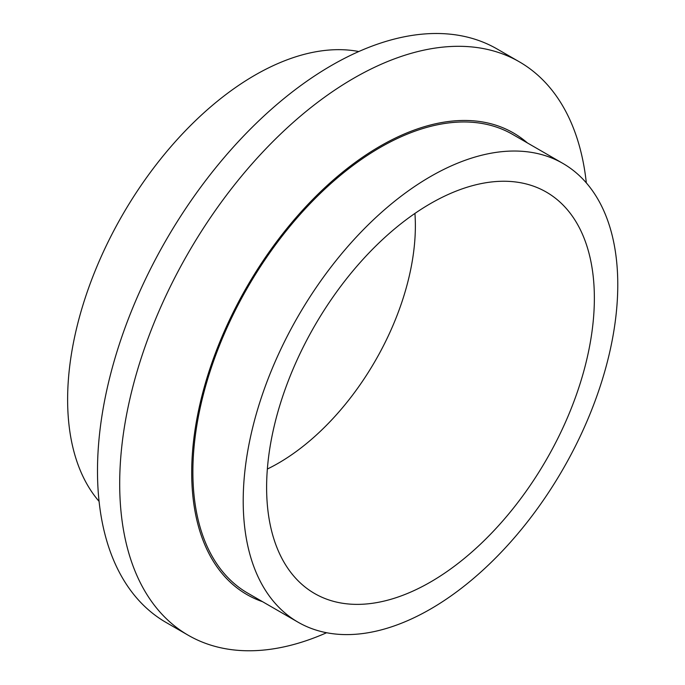 <?xml version="1.0" encoding="UTF-8"?>
<svg xmlns="http://www.w3.org/2000/svg" width="685" height="685" viewBox="0 0 685 685"><rect width="100%" height="100%" fill="white"/><g stroke="black" fill="none" stroke-linecap="round" stroke-linejoin="round"><path stroke-width="1.03" d="M430.488 609.076A264.864 152.918 -60 0 1 298.061 622.194A264.864 152.918 -60 0 1 298.061 316.359A264.864 152.918 -60 0 1 562.924 163.441A264.864 152.918 -60 0 1 603.519 375.68A264.864 152.918 -60 0 1 430.488 609.076M430.488 582.044A231.753 133.806 -60 0 1 301.075 583.62A231.753 133.806 -60 0 1 314.612 325.914A231.753 133.806 -60 0 1 531.021 185.335A231.753 133.806 -60 0 1 585.512 364.668A231.753 133.806 -60 0 1 430.488 582.044M298.061 622.194L247.73 593.133A264.864 152.918 -60 0 1 247.73 287.298A264.864 152.918 -60 0 1 512.594 134.38L562.924 163.441M262.56 601.695A266.516 153.877 -60 0 1 246.9 286.818A266.516 153.877 -60 0 1 527.416 142.942M326.608 632.735A331.078 191.149 -60 0 1 188.264 635.269A331.078 191.149 -60 0 1 188.264 252.97A331.078 191.149 -60 0 1 519.341 61.813A331.078 191.149 -60 0 1 586.326 182.886M188.264 635.269L166.061 622.451A331.078 191.149 -60 0 1 166.061 240.152A331.078 191.149 -60 0 1 497.139 49.003L519.341 61.813M99.077 501.377A264.864 152.918 -60 0 1 122.478 214.987A264.864 152.918 -60 0 1 358.794 51.529M414.93 213.429A193.812 111.895 -60 0 1 278.324 463.206A193.812 111.895 -60 0 1 267.356 469.028"/></g></svg>
